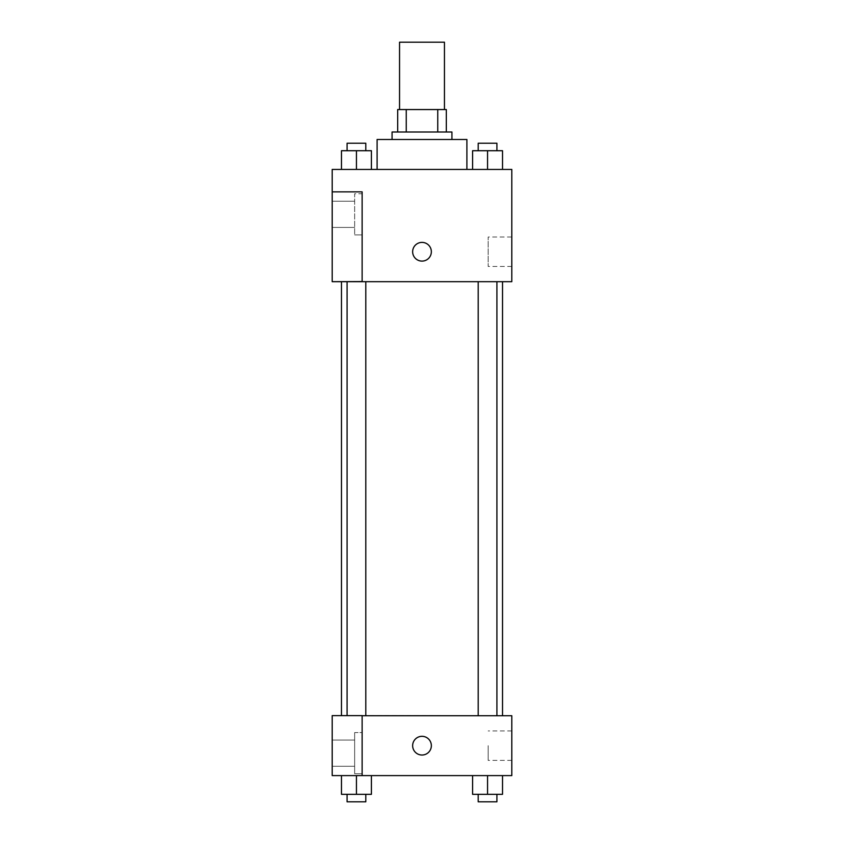 <?xml version="1.0" encoding="UTF-8"?>
<svg xmlns="http://www.w3.org/2000/svg" width="844" height="844" viewBox="0 0 844 844"><rect width="100%" height="100%" fill="white"/><g stroke="black" fill="none" stroke-linecap="round" stroke-linejoin="round"><path stroke-width="0.63" stroke-dasharray="4.22 3.17" d="M399.55 42.2L444.45 42.2M422 109.551L399.55 109.551L422 109.551M437.751 132.002L437.751 109.551L446.318 109.551L446.318 132.002L406.249 132.002L446.318 132.002M437.751 109.551L397.682 109.551M406.249 132.002L397.682 132.002L406.249 132.002L406.249 109.551M451.93 132.002L392.07 132.002M392.07 139.492L451.93 139.492L392.07 139.492M377.099 139.492L466.901 139.492M422 169.422L377.099 169.422L422 169.422M511.802 169.422L332.198 169.422L332.198 281.558L362.129 281.558L362.129 191.873L332.198 191.873L362.129 191.873L362.129 281.558L332.198 281.685L511.802 281.685L511.802 169.422M341.472 169.422L371.413 169.422L341.472 169.422L371.413 169.422L341.472 169.422L356.442 169.422L356.442 150.717L341.472 150.717L365.8 150.717L341.472 150.717L341.472 169.422L356.442 169.422L341.472 169.422L341.472 150.717L341.472 169.422L371.413 169.422L356.442 169.422L356.442 150.717L371.413 150.717L347.084 150.717L371.413 150.717L371.413 169.422L371.413 150.717M472.587 169.422L502.528 169.422L472.587 169.422L502.528 169.422L472.587 169.422L487.558 169.422L487.558 150.717L472.587 150.717L496.916 150.717L472.587 150.717L472.587 169.422L487.558 169.422L472.587 169.422L472.587 150.717L472.587 169.422L502.528 169.422L487.558 169.422L487.558 150.717L502.528 150.717L478.2 150.717L502.528 150.717L502.528 169.422L502.528 150.717M431.358 251.744A9.358 9.358 0 0 0 417.326 243.642A9.358 9.358 0 0 0 417.326 259.846A9.358 9.358 0 0 0 431.358 251.744A9.358 9.358 0 0 1 417.326 259.846A9.358 9.358 0 0 1 417.326 243.642A9.358 9.358 0 0 1 431.358 251.744M362.129 193.751L362.129 234.906L362.129 193.751L354.649 193.751L354.649 234.906L354.649 193.751L354.649 234.906L354.649 193.751L362.129 193.751L362.129 234.906L362.129 193.751M354.649 214.323L354.649 227.426L354.649 214.323M332.198 214.323L332.198 227.426L332.198 214.323M511.802 237.027L511.802 266.461L511.802 237.027L488.159 237.027L488.159 266.461L488.159 237.027M332.198 281.558L362.129 281.558L362.129 191.873L332.198 191.873M412.642 251.744A9.358 9.358 0 0 0 426.674 259.846A9.358 9.358 0 0 0 426.674 243.642A9.358 9.358 0 0 0 412.642 251.744M332.198 261.102L332.198 242.386L332.198 261.102M487.558 281.685L496.916 281.685L487.558 281.685M356.442 281.685L365.8 281.685L356.442 281.685M422 281.685L502.528 281.685L422 281.685M422 715.733L341.472 715.733L422 715.733M487.558 715.733L478.2 715.733L487.558 715.733M356.442 715.733L347.084 715.733L356.442 715.733M332.198 715.733L362.129 715.733L332.198 715.733L332.198 775.604L362.129 775.604L362.129 715.617L332.198 715.733M362.129 775.604L511.802 775.604L511.802 715.733L362.129 715.617L362.129 775.604L362.129 715.733M332.198 745.674L332.198 755.032L332.198 745.674M332.198 753.154L332.198 766.257L332.198 753.154M354.649 753.154L354.649 766.257L354.649 753.154M354.649 732.571L354.649 773.737L354.649 732.571L354.649 773.737L354.649 732.571L362.129 732.571L362.129 773.737L362.129 732.571L354.649 732.571M362.129 732.571L362.129 773.737L362.129 732.571M362.129 715.617L332.198 715.617L362.129 715.617M356.442 775.604L341.472 775.604L371.413 775.604L341.472 775.604L371.413 775.604L356.442 775.604L356.442 794.32L341.472 794.32L341.472 775.604L356.442 775.604L356.442 794.32L347.084 794.32L365.8 794.32L341.472 794.32L371.413 794.32L347.084 794.32L365.8 794.32L356.442 794.32L356.442 775.604L341.472 775.604L341.472 794.32L341.472 775.604M487.558 794.32L487.558 775.604L487.558 794.32L502.528 794.32L487.558 794.32L502.528 794.32L502.528 775.604L472.587 775.604L502.528 775.604L472.587 775.604L502.528 775.604L487.568 775.604L487.558 794.32L472.587 794.32L472.587 775.604L472.587 794.32L496.916 794.32L472.587 794.32L472.587 775.604M511.802 745.674L511.802 760.391L511.802 745.674M488.159 745.674L488.159 760.391L488.159 745.674M412.642 745.674A9.358 9.358 0 0 0 426.674 753.776A9.358 9.358 0 0 0 426.674 737.572A9.358 9.358 0 0 0 412.642 745.674M431.358 745.674A9.358 9.358 0 0 0 417.326 737.572A9.358 9.358 0 0 0 417.326 753.776A9.358 9.358 0 0 0 431.358 745.674A9.358 9.358 0 0 1 417.326 753.776A9.358 9.358 0 0 1 417.326 737.572A9.358 9.358 0 0 1 431.358 745.674M478.2 794.32L478.2 801.8L496.916 801.8L478.2 801.8L496.916 801.8L496.916 794.32M502.528 794.32L502.528 775.604L487.558 775.604M347.084 794.32L347.084 801.8L365.8 801.8L347.084 801.8L365.8 801.8L365.8 794.32M371.413 794.32L371.413 775.604L371.413 794.32L356.442 794.32M478.2 150.717L478.2 143.227L496.916 143.227L478.2 143.227L496.916 143.227L496.916 150.717M487.558 169.422L487.558 150.717M347.084 150.717L347.084 143.227L365.8 143.227L347.084 143.227L365.8 143.227L365.8 150.717M356.442 169.422L356.442 150.717M362.129 234.906L354.649 234.906L362.129 234.906M332.198 227.426L354.649 227.426L332.198 227.426M332.198 201.231L354.649 201.231L332.198 201.231M511.802 266.461L488.159 266.461M365.8 715.733L365.8 281.685M347.084 715.617L347.084 281.685M496.916 715.733L496.916 281.685M478.2 715.733L478.2 281.685M332.198 766.257L354.649 766.257L332.198 766.257M332.198 740.061L354.649 740.061L332.198 740.061M362.129 773.737L354.649 773.737L362.129 773.737M511.802 730.957L488.159 730.957M511.802 760.391L488.159 760.391"/><path stroke-width="1.27" d="M444.45 109.551L444.45 42.2L399.55 42.2L399.55 109.551M406.249 132.002L406.249 109.551L397.682 109.551L397.682 132.002L397.682 109.551M406.249 109.551L446.318 109.551L446.318 132.002M437.751 132.002L437.751 109.551M392.07 139.492L392.07 132.002L451.93 132.002L451.93 139.492M466.901 169.422L466.901 139.492L377.099 139.492L377.099 169.422M332.198 169.422L511.802 169.422L511.802 281.685L332.198 281.685L362.129 281.558L362.129 191.873L332.198 191.873L332.198 169.422M412.642 251.744A9.358 9.358 0 0 1 426.674 243.642A9.358 9.358 0 0 1 426.674 259.846A9.358 9.358 0 0 1 412.642 251.744M332.198 191.873L332.198 281.558M362.129 715.733L511.802 715.733L511.802 775.604L332.198 775.604L332.198 715.617L362.129 715.617L362.129 775.604M412.642 745.674A9.358 9.358 0 0 1 426.674 737.572A9.358 9.358 0 0 1 426.674 753.776A9.358 9.358 0 0 1 412.642 745.674M472.587 775.604L472.587 794.32L502.528 794.32L502.528 775.604L502.528 794.32M487.558 794.32L487.558 775.604M496.916 794.32L496.916 801.8L478.2 801.8L478.2 794.32M341.472 775.604L341.472 794.32L371.413 794.32L371.413 775.604L371.413 794.32M356.442 794.32L356.442 775.604M365.8 794.32L365.8 801.8L347.084 801.8L347.084 794.32M472.587 169.422L472.587 150.717L502.528 150.717L502.528 169.422L502.528 150.717M487.558 169.422L487.558 150.717M496.916 150.717L496.916 143.227L478.2 143.227L478.2 150.717M341.472 169.422L341.472 150.717L371.413 150.717L371.413 169.422L371.413 150.717M356.442 169.422L356.442 150.717M365.8 150.717L365.8 143.227L347.084 143.227L347.084 150.717M502.528 715.733L502.528 281.685M341.472 715.617L341.472 281.685M478.2 281.685L478.2 715.733M496.916 281.685L496.916 715.733M365.8 715.733L365.8 281.685M347.084 715.617L347.084 281.685"/></g></svg>

